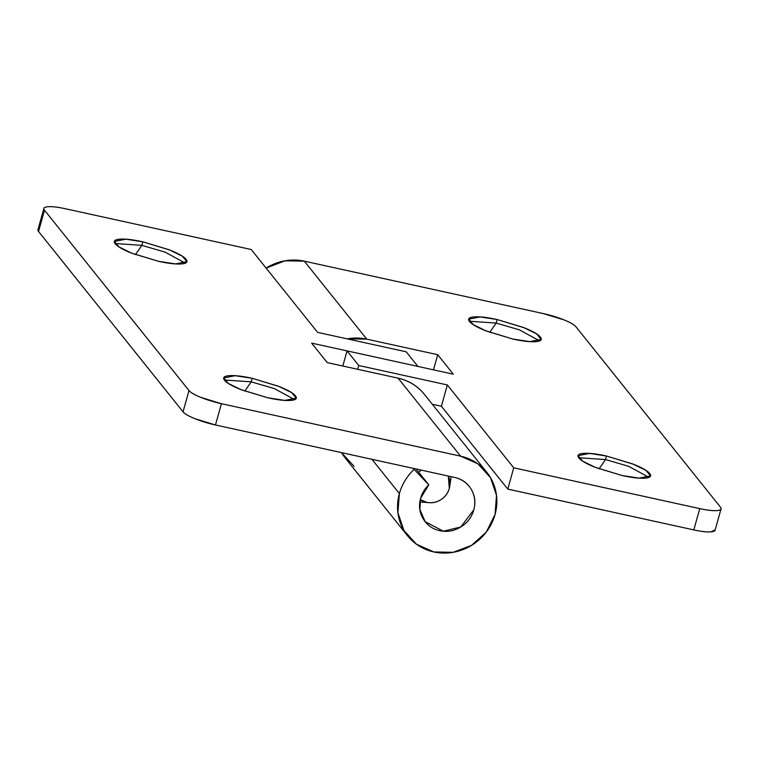 <?xml version="1.0" encoding="UTF-8"?>
<svg xmlns="http://www.w3.org/2000/svg" width="759" height="759" viewBox="0 0 759 759"><rect width="100%" height="100%" fill="white"/><g stroke="black" fill="none" stroke-linecap="round" stroke-linejoin="round"><path stroke-width="1.14" d="M267.804 397.792L241.362 389.803L228.307 383.409L223.772 377.935L235.167 375.696L252.187 378.295L251.191 381.843L224.36 380.012L251.191 381.843L244.806 391.122L251.191 381.843L274.378 388.589L294.634 399.632L274.378 388.589L251.191 381.843L252.187 378.295L279.53 386.644C287.965 390.069 293.268 393.124 295.431 395.818C297.585 398.513 295.963 400.05 290.574 400.439C285.175 400.818 277.595 399.946 267.804 397.792L240.47 389.443C232.026 386.027 226.723 382.963 224.569 380.278C222.406 377.584 224.028 376.047 229.417 375.658C234.816 375.269 242.396 376.151 252.187 378.295L278.629 386.293L291.684 392.688L296.219 398.162L284.824 400.401L267.804 397.792M158.451 261.305L132.009 253.307L118.954 246.912L114.419 241.438L125.814 239.199L142.834 241.808L141.838 245.356L115.007 243.516L141.838 245.356L135.453 254.626L141.838 245.356L165.026 252.102L185.281 263.136L165.026 252.102L141.838 245.356L142.834 241.808L170.168 250.157C178.612 253.582 183.915 256.637 186.069 259.331C188.232 262.016 186.61 263.563 181.221 263.942C175.822 264.331 168.232 263.449 158.451 261.305L131.108 252.956C122.664 249.531 117.37 246.476 115.207 243.781C113.053 241.087 114.675 239.55 120.064 239.161C125.453 238.781 133.043 239.664 142.834 241.808L169.276 249.796L182.331 256.191L186.866 261.665L175.471 263.904L158.451 261.305M428.778 484.849L416.074 468.986L428.778 484.849L413.124 468.341L428.778 484.849L420.638 498.227A28.206 26.603 -38.7 0 1 428.778 484.849M460.58 456.159A50.777 47.893 -38.7 0 1 488.843 475.03A50.777 47.893 -38.7 0 1 495.039 514.555A50.777 47.893 -38.7 0 1 456.861 551.537A50.777 47.893 -38.7 0 1 408.095 536.423A50.777 47.893 -38.7 0 1 399.376 493.568L371.929 459.299L399.376 493.568A50.777 47.893 -38.7 0 1 414.044 469.479A50.777 47.893 141.3 0 0 399.376 493.568L397.896 512.695L403.93 530.513L416.549 544.298L433.835 551.964L453.151 552.324L471.576 545.351L486.282 532.087L495.039 514.555L496.519 495.418L490.485 477.61L477.866 463.815L460.58 456.159L398.096 378.162L460.58 456.159L221.429 403.693L460.58 456.159M341.512 452.63A50.777 47.893 141.3 0 0 345.99 458.891M425.827 396.274A50.777 47.893 141.3 0 0 398.096 378.162L327.233 362.612L311.607 343.115L417.905 366.436L406.188 351.806L317.613 332.376L251.22 249.512L65.208 208.706C57.864 207.093 52.172 206.439 48.13 206.723C44.088 207.017 42.874 208.165 44.487 210.186L188.991 390.553C190.613 392.574 194.589 394.86 200.917 397.431L221.429 403.693L215.48 424.983L194.978 418.721C188.64 416.15 184.665 413.864 183.052 411.843L38.548 231.476L38.073 229.294M454.641 477.449L215.48 424.983L454.641 477.449C461.975 479.052 467.516 483.028 471.254 489.365C474.992 495.693 475.836 502.534 473.777 509.887A28.206 26.603 141.3 0 0 469.223 486.424A28.206 26.603 141.3 0 0 454.641 477.449M473.777 509.887L460.741 527.002L443.37 531.205L425.192 521.699L419.907 509.555L420.638 498.227C418.579 505.579 419.423 512.42 423.161 518.758C426.9 525.086 432.44 529.061 439.774 530.674C447.117 532.277 454.1 531.053 460.741 527.002C467.383 522.942 471.728 517.24 473.777 509.887M422.412 392.061C415.875 384.917 407.763 380.287 398.096 378.162L327.233 362.612L311.607 343.115L417.905 366.436L406.188 351.806L317.613 332.376L251.22 249.512L65.208 208.706A28.206 5.674 -164.4 0 0 43.918 208.345A28.206 5.674 -164.4 0 0 44.487 210.186L38.548 231.476L183.052 411.843L188.991 390.553L44.487 210.186L38.548 231.476A28.206 5.674 15.6 0 1 37.978 229.635M183.052 411.843A28.206 5.674 15.6 0 0 215.48 424.983L221.429 403.693A28.206 5.674 -164.4 0 1 188.991 390.553L183.052 411.843M354.055 466.301L341.455 452.62M622.114 475.523L595.663 467.525L582.618 461.13L578.083 455.656L589.477 453.417L606.488 456.017L605.502 459.565L578.671 457.734L605.502 459.565L599.117 468.844L605.502 459.565L628.68 466.311L648.945 477.354L628.68 466.311L605.502 459.565L606.488 456.017C596.707 453.873 589.117 452.99 583.728 453.379C578.33 453.768 576.717 455.305 578.87 458C581.033 460.685 586.327 463.749 594.771 467.164L622.114 475.523C631.896 477.667 639.486 478.549 644.884 478.161C650.273 477.772 651.886 476.235 649.732 473.54C647.579 470.846 642.275 467.791 633.831 464.375L606.488 456.017L632.94 464.015L645.985 470.409L650.529 475.884L639.125 478.123L622.114 475.523M512.761 339.026L486.31 331.038L473.265 324.643L468.72 319.159L480.124 316.93L497.136 319.53L496.149 323.078L469.318 321.237L496.149 323.078L489.764 332.347L496.149 323.078L519.327 329.823L539.592 340.857L519.327 329.823L496.149 323.078L497.136 319.53C487.354 317.385 479.764 316.503 474.375 316.892C468.977 317.271 467.364 318.818 469.517 321.503C471.671 324.197 476.975 327.252 485.418 330.677L512.761 339.026C522.543 341.171 530.133 342.053 535.522 341.664C540.92 341.284 542.533 339.738 540.38 337.053C538.226 334.358 532.922 331.303 524.478 327.879L497.136 319.53L523.587 327.518L536.632 333.913L541.176 339.396L529.773 341.626L512.761 339.026M715.082 530.266A28.206 5.674 15.6 0 1 693.792 529.905L507.78 489.1L693.792 529.905L699.741 508.615A28.206 5.674 -164.4 0 0 721.022 508.976A28.206 5.674 -164.4 0 0 720.452 507.135L575.948 326.768A28.206 5.674 -164.4 0 0 543.52 313.628L304.293 261.153A50.777 47.893 141.3 0 0 266.105 268.098L284.986 260.811L304.293 261.153L366.777 339.15L437.715 354.709L433.484 369.851L437.715 354.709L453.332 374.206L347.043 350.886L342.812 366.037L347.043 350.886L358.76 365.515L447.336 384.946L358.76 365.515L347.043 350.886L453.332 374.206L437.715 354.709L366.777 339.15L347.157 338.865A50.777 47.893 -38.7 0 1 366.777 339.15L304.293 261.153L543.52 313.628L564.022 319.89C570.36 322.461 574.335 324.757 575.948 326.768L720.452 507.135C722.075 509.156 720.86 510.314 716.819 510.598C712.767 510.892 707.075 510.228 699.741 508.615L513.729 467.819L447.336 384.946L441.387 406.236L432.298 404.243L441.387 406.236L507.78 489.1L513.729 467.819L447.336 384.946L441.387 406.236L507.78 489.1L513.729 467.819L699.741 508.615L693.792 529.905C701.136 531.518 706.828 532.182 710.87 531.888L715.196 529.848M358.76 365.515L357.698 369.301L358.76 365.515M448.303 476.054A18.804 17.742 -38.7 0 1 449.926 484.982A18.804 17.742 -38.7 0 1 449.3 488.445C447.933 493.341 445.04 497.145 440.609 499.849C436.188 502.562 431.52 503.378 426.634 502.297L420.296 499.583M418.712 472.278L421.264 470.125M448.313 476.054L449.3 488.445A18.804 17.742 -38.7 0 1 428.588 502.619A18.804 17.742 -38.7 0 1 420.306 499.517M486.832 472.316L424.347 394.319M407.583 535.807L345.098 457.81M424.623 520.987L425.192 521.699M186.866 261.665L186.705 262.244M296.219 398.162L296.057 398.731M37.95 229.721L43.899 208.431M715.101 530.18L721.05 508.891M541.176 339.396L541.015 339.966M650.529 475.884L650.368 476.453M449.945 485.077L451.093 477.126M429.12 502.667L420.078 501.974"/></g></svg>
